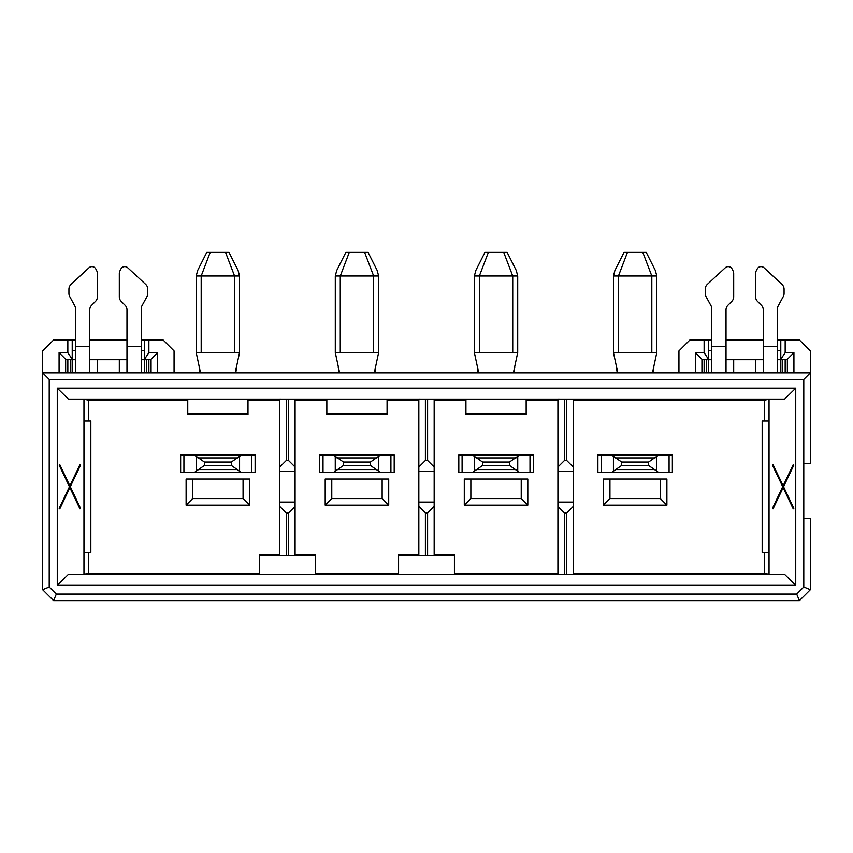 <?xml version="1.0" encoding="UTF-8"?>
<svg xmlns="http://www.w3.org/2000/svg" width="853" height="853" viewBox="0 0 853 853"><rect width="100%" height="100%" fill="white"/><g stroke="black" fill="none" stroke-linecap="round" stroke-linejoin="round"><path stroke-width="1.28" d="M434.166 502.065L434.166 471.4L418.834 471.4L418.834 502.065L434.166 502.065L434.166 555.602L434.166 554.631L454.425 554.631L454.425 574.325L398.575 574.325L398.575 554.631L418.834 554.631L418.834 555.602L418.834 506.447L418.834 554.631M454.425 555.708L398.575 555.708M295.085 502.065L295.085 471.4L279.752 471.4L279.752 502.065L295.085 502.065L295.085 555.602L295.085 554.631L315.343 554.631L315.343 574.325L259.493 574.325L259.493 554.631L279.752 554.631L279.752 555.602L279.752 506.447L279.752 554.631M315.343 555.708L259.493 555.708M187.756 414.451L187.756 399.151L247.988 399.151L247.988 414.451L187.756 414.451M187.756 413.385L247.988 413.385M326.838 414.451L326.838 399.151L387.07 399.151L387.07 414.451L326.838 414.451M326.838 413.385L387.07 413.385M465.93 414.451L465.93 399.151L526.162 399.151L526.162 414.451L465.93 414.451M465.93 413.385L526.162 413.385M259.493 573.248L88.648 573.248L83.967 574.293L68.4 574.346L784.6 574.346L769.033 574.293L764.352 573.248L573.248 573.248L573.248 574.272L573.248 471.4L557.915 471.4L557.915 502.065L573.248 502.065M573.227 574.378L566.68 574.304M566.68 513.016L566.68 574.346L564.494 574.346L564.494 513.016L566.68 513.016L573.248 506.447L573.248 573.248M564.494 574.304L557.915 574.293M557.915 573.248L557.915 506.447L557.915 574.25L557.915 573.248L454.425 573.248M398.575 573.248L315.343 573.248M573.248 400.217L573.248 467.017L573.248 399.215L573.248 400.217L764.352 400.217L769.033 399.172L784.6 399.119L68.4 399.119L83.967 399.172L88.648 400.217L187.756 400.217M247.988 400.217L279.752 400.217L279.752 399.193L279.752 471.4M279.773 399.087L286.32 399.161M286.32 460.449L286.32 399.119L288.506 399.119L288.506 460.449L286.32 460.449L279.752 467.017L279.752 400.217M288.506 399.161L295.085 399.172M295.085 471.4L295.085 399.215L295.085 400.217L326.838 400.217M387.07 400.217L418.834 400.217L418.834 399.193L418.834 471.4M418.855 399.087L425.402 399.161M425.402 460.449L425.402 399.119L427.598 399.119L427.598 460.449L425.402 460.449L418.834 467.017L418.834 400.217M427.598 399.161L434.166 399.172M434.166 471.4L434.166 399.215L434.166 400.217L465.93 400.217M526.162 400.217L557.915 400.217L557.926 399.193L557.915 471.4M557.937 399.087L564.494 399.161M564.494 460.449L564.494 399.119L566.68 399.119L566.68 460.449L564.494 460.449L557.915 467.017L557.915 400.217M566.68 399.161L573.248 399.172M295.085 555.602L279.752 555.612M434.166 555.602L418.834 555.612M566.68 460.449L573.248 467.017L573.248 471.4M564.494 513.016L557.915 506.447L557.915 502.065M288.506 555.612L288.506 513.016L286.32 513.016L279.752 506.447L279.752 502.065M295.085 554.631L295.085 506.447L288.506 513.016M288.506 460.449L295.085 467.017L295.085 400.217M427.598 555.612L427.598 513.016L425.402 513.016L418.834 506.447L418.834 502.065M434.166 554.631L434.166 506.447L427.598 513.016M427.598 460.449L434.166 467.017L434.166 400.217M286.32 513.016L286.32 555.612M425.402 513.016L425.402 555.612M88.648 573.248L88.648 552.445L84.308 552.445L84.308 421.019L88.648 421.019L88.648 400.217M83.967 399.172L83.967 574.293M764.352 400.217L764.352 421.019L768.692 421.019L768.692 552.445L764.352 552.445L764.352 573.248M769.033 574.293L769.033 399.172M784.6 399.119L795.732 388.136L57.268 388.136L68.4 399.119M68.4 574.346L57.268 585.329L795.732 585.329L784.6 574.346M678.935 372.836L678.935 350.935L689.885 339.984L704.12 339.984L704.12 352.684L695.355 352.684L701.934 359.262L701.934 372.836M151.066 372.836L151.066 359.262L157.645 352.684L148.88 352.684L148.88 339.984L163.115 339.984L174.065 350.935L174.065 372.836M59.081 372.836L59.081 352.684L65.649 359.262L65.649 372.836M787.351 372.836L787.351 359.262L793.919 352.684L793.919 372.836M67.835 359.262L67.835 372.836M148.88 359.262L148.88 372.836M704.12 359.262L704.12 372.836M785.165 359.262L785.165 372.836M59.081 352.684L67.835 352.684L67.835 339.984L53.6 339.984L42.65 350.935L42.65 372.836L49.218 379.404L803.782 379.404L810.35 372.836L810.35 350.935L799.4 339.984L785.165 339.984L785.165 352.684L793.919 352.684M157.645 352.684L157.645 372.836M695.355 372.836L695.355 352.684M148.88 352.684L144.498 359.262L144.498 339.984L141.214 339.984M141.214 350.498L144.498 350.498M72.217 350.498L75.501 350.498M75.501 339.984L72.217 339.984L72.217 359.262L67.835 352.684M785.165 352.684L780.783 359.262L780.783 339.984L777.499 339.984M711.786 339.984L708.502 339.984L708.502 359.262L704.12 352.684M777.499 350.498L780.783 350.498M708.502 350.498L711.786 350.498M701.934 359.262L711.786 359.262M777.499 359.262L787.351 359.262M141.214 359.262L151.066 359.262M65.649 359.262L75.501 359.262M785.165 339.984L780.783 339.984M708.502 339.984L704.12 339.984M148.88 339.984L144.498 339.984M72.217 339.984L67.835 339.984M803.782 586.96L796.681 594.061L799.4 600.629L810.35 589.679L803.782 586.96L803.782 463.733L810.35 463.733L810.35 372.836L42.65 372.836L42.65 589.679L49.218 586.96L49.218 379.404M42.65 589.679L53.6 600.629L56.319 594.061L49.218 586.96M53.6 600.629L799.4 600.629M796.681 594.061L56.319 594.061M763.254 339.984L726.02 339.984M126.98 339.984L89.746 339.984M803.782 463.733L803.782 379.404M795.732 388.136L795.732 585.329M57.268 585.329L57.268 388.136M810.35 589.679L810.35 518.496L803.782 518.496M88.648 552.445L90.834 552.445L90.834 421.019L88.648 421.019M764.352 421.019L762.166 421.019L762.166 552.445L764.352 552.445M249.63 479.066L249.63 505.136L186.114 505.136L186.114 479.066L249.63 479.066M388.712 479.066L388.712 505.136L325.196 505.136L325.196 479.066L388.712 479.066M527.804 479.066L527.804 505.136L464.288 505.136L464.288 479.066L527.804 479.066M666.886 479.066L666.886 505.136L603.37 505.136L603.37 479.066L666.886 479.066M609.938 479.066L609.938 498.557L660.318 498.557L660.318 479.066M470.856 479.066L470.856 498.557L521.226 498.557L521.226 479.066M331.774 479.066L331.774 498.557L382.144 498.557L382.144 479.066M192.682 479.066L192.682 498.557L243.062 498.557L243.062 479.066M192.682 498.557L186.114 505.136M249.63 505.136L243.062 498.557M331.774 498.557L325.196 505.136M388.712 505.136L382.144 498.557M470.856 498.557L464.288 505.136M527.804 505.136L521.226 498.557M609.938 498.557L603.37 505.136M666.886 505.136L660.318 498.557M782.702 486.679L772.434 465.109L773.042 464.618L783.118 485.858L793.237 464.618L793.823 465.109L783.555 486.775L793.823 508.377L793.226 508.889L783.129 487.628L773.042 508.878L772.445 508.388L782.702 486.679M80.566 465.109L70.298 486.679L80.555 508.388L79.958 508.878L69.871 487.628L59.774 508.889L59.177 508.377L69.445 486.775L59.177 465.109L59.763 464.618L69.882 485.858L79.958 464.618L80.566 465.109M462.091 454.969L458.807 454.969L458.807 472.498L533.274 472.498L533.274 454.969L462.091 454.969L462.091 472.498M323.01 454.969L319.726 454.969L319.726 472.498L394.193 472.498L394.193 454.969L323.01 454.969L323.01 472.498M183.928 454.969L180.644 454.969L180.644 472.498L255.111 472.498L255.111 454.969L183.928 454.969L183.928 472.498M601.173 454.969L597.889 454.969L597.889 472.498L672.356 472.498L672.356 454.969L601.173 454.969L601.173 472.498M472.455 454.969L482.574 462.027L482.574 465.439L472.455 472.498M519.626 472.498L509.508 465.439L509.508 462.027L519.626 454.969M529.99 472.498L529.99 454.969M333.374 454.969L343.492 462.027L343.492 465.439L333.374 472.498M380.545 472.498L370.426 465.439L370.426 462.027L380.545 454.969M390.909 472.498L390.909 454.969M194.292 454.969L204.411 462.027L204.411 465.439L194.292 472.498M241.463 472.498L231.344 465.439L231.344 462.027L241.463 454.969M251.827 472.498L251.827 454.969M611.537 454.969L621.656 462.027L621.656 465.439L611.537 472.498M658.708 472.498L648.589 465.439L648.589 462.027L658.708 454.969M669.072 472.498L669.072 454.969M782.755 359.699L782.755 372.836L782.755 359.699L777.499 359.699M777.499 372.836L777.499 308.807A6.568 6.568 0 0 1 778.299 305.662L783.267 296.556A6.568 6.568 0 0 0 784.067 293.411L784.067 289.188A6.568 6.568 0 0 0 781.956 284.369L764.043 267.778A4.382 4.382 0 0 0 757.165 268.994L756.312 270.678A6.568 6.568 0 0 0 755.587 273.664L755.587 296.737A6.568 6.568 0 0 0 757.517 301.386L761.334 305.203A6.568 6.568 0 0 1 763.254 309.852L763.254 372.836M763.254 359.699L726.02 359.699M726.02 372.836L726.02 309.852A6.568 6.568 0 0 1 727.95 305.203L731.767 301.386A6.568 6.568 0 0 0 733.687 296.737L733.687 273.664A6.568 6.568 0 0 0 732.972 270.678L732.119 268.994A4.382 4.382 0 0 0 725.242 267.778L707.318 284.369A6.568 6.568 0 0 0 705.218 289.188L705.218 293.411A6.568 6.568 0 0 0 706.017 296.556L710.986 305.662A6.568 6.568 0 0 1 711.786 308.807L711.786 372.836M711.786 359.699L706.529 359.699L706.529 372.836M146.471 359.699L146.471 372.836L146.471 359.699L141.214 359.699M141.214 372.836L141.214 308.807A6.568 6.568 0 0 1 142.014 305.662L146.983 296.556A6.568 6.568 0 0 0 147.782 293.411L147.782 289.188A6.568 6.568 0 0 0 145.682 284.369L127.758 267.778A4.382 4.382 0 0 0 120.881 268.994L120.028 270.678A6.568 6.568 0 0 0 119.313 273.664L119.313 296.737A6.568 6.568 0 0 0 121.233 301.386L125.05 305.203A6.568 6.568 0 0 1 126.98 309.852L126.98 372.836M126.98 359.699L89.746 359.699M89.746 372.836L89.746 309.852A6.568 6.568 0 0 1 91.666 305.203L95.483 301.386A6.568 6.568 0 0 0 97.413 296.737L97.413 273.664A6.568 6.568 0 0 0 96.688 270.678L95.835 268.994A4.382 4.382 0 0 0 88.957 267.778L71.044 284.369A6.568 6.568 0 0 0 68.933 289.188L68.933 293.411A6.568 6.568 0 0 0 69.733 296.556L74.701 305.662A6.568 6.568 0 0 1 75.501 308.807L75.501 372.836M75.501 359.699L70.245 359.699L70.245 372.836M513.378 372.836L517.707 352.641L517.707 275.977L474.375 275.977L474.375 352.641L478.714 372.836M517.707 275.977L516.289 270.508L507.162 252.371L484.92 252.371L475.793 270.508L474.375 275.977M374.296 372.836L378.615 352.641L378.625 275.977L335.293 275.977L335.293 352.641L339.633 372.836M378.625 275.977L377.207 270.508L368.08 252.371L345.838 252.371L336.711 270.508L335.293 275.977M235.204 372.836L239.533 352.641L239.533 275.977L196.211 275.977L196.211 352.641L200.54 372.836M239.533 275.977L238.115 270.508L228.999 252.371L206.746 252.371L197.629 270.508L196.211 275.977M652.46 372.836L656.789 352.641L656.789 275.977L613.467 275.977L613.467 352.641L617.796 372.836M656.789 352.641L651.809 352.641L651.809 275.977L642.81 252.371L624.001 252.371L614.885 270.508L613.467 275.977M642.789 252.371L646.254 252.371L655.371 270.508L656.789 275.977M474.343 456.867L474.343 470.611M476.081 457.912L516.001 457.912M517.739 470.611L517.739 456.867M516.001 469.555L476.081 469.555M335.261 456.867L335.261 470.611M336.999 457.912L376.919 457.912M378.657 470.611L378.657 456.867M376.919 469.555L336.999 469.555M196.179 456.867L196.179 470.611M197.917 457.912L237.838 457.912M239.576 470.611L239.576 456.867M237.838 469.555L197.917 469.555M613.424 456.867L613.424 470.611M615.162 457.912L655.083 457.912M656.821 470.611L656.821 456.867M655.083 469.555L615.162 469.555M509.508 462.027L482.574 462.027M482.574 465.439L509.508 465.439M370.426 462.027L343.492 462.027M343.492 465.439L370.426 465.439M231.344 462.027L204.411 462.027M204.411 465.439L231.344 465.439M780.836 372.836L780.836 359.699M777.499 346.553L763.254 346.553M755.587 359.699L755.587 372.836M733.687 359.699L733.687 372.836M726.02 346.553L711.786 346.553M708.438 372.836L708.438 359.699M144.562 372.836L144.562 359.699M141.214 346.553L126.98 346.553M119.313 359.699L119.313 372.836M97.413 359.699L97.413 372.836M89.746 346.553L75.501 346.553M72.164 372.836L72.164 359.699M648.589 462.027L621.656 462.027M621.656 465.439L648.589 465.439M517.707 352.641L474.375 352.641M378.625 352.641L335.293 352.641M239.533 352.641L196.211 352.641M651.809 352.641L613.467 352.641M503.728 252.371L512.728 275.977L512.728 352.641M479.354 352.641L479.354 275.977L488.364 252.371M364.636 252.371L373.646 275.977L373.646 352.641M340.272 352.641L340.272 275.977L349.272 252.371M225.555 252.371L234.564 275.977L234.564 352.641M201.191 352.641L201.191 275.977L210.19 252.371M618.436 352.641L618.436 275.977L627.445 252.371M478.149 372.836L477.275 366.961M513.933 372.836L514.817 366.982M339.067 372.836L338.183 366.961M374.851 372.836L375.725 366.982M199.986 372.836L199.101 366.961M235.769 372.836L236.644 366.982M617.231 372.836L616.356 366.961M653.025 372.836L653.899 366.982"/></g></svg>
